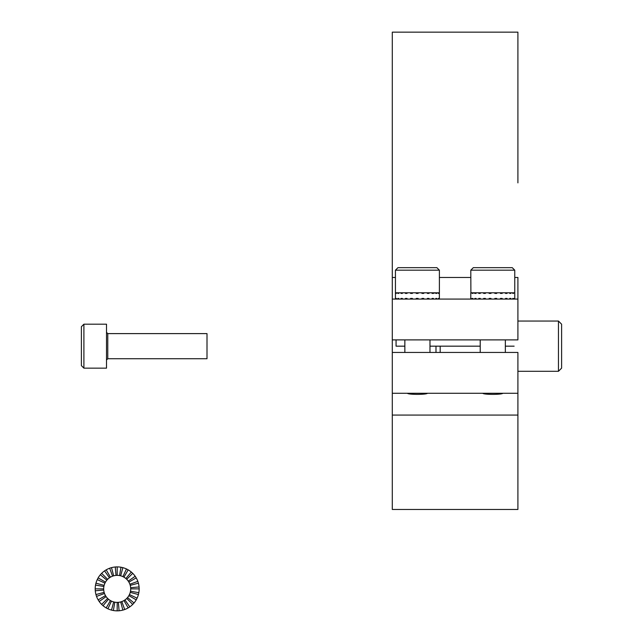 <?xml version="1.0" encoding="UTF-8"?>
<svg xmlns="http://www.w3.org/2000/svg" width="643" height="643" viewBox="0 0 643 643"><rect width="100%" height="100%" fill="white"/><g stroke="black" fill="none" stroke-linecap="round" stroke-linejoin="round"><path stroke-width="0.96" d="M392.294 393.275L517.904 393.275L517.904 352.452L392.294 352.452L392.294 393.275L517.904 393.275L517.904 352.452L392.294 352.452L392.294 509.465L517.904 509.465L517.904 393.275L517.904 415.065L392.294 415.065L392.294 393.275M427.474 393.275C426.381 394.738 408.466 394.738 407.357 393.275C408.466 394.738 426.381 394.738 427.474 393.275M502.842 393.275C501.749 394.738 483.825 394.738 482.724 393.275C483.825 394.738 501.749 394.738 502.842 393.275M392.294 182.877L392.294 277.463L395.437 277.463L392.294 277.463L392.294 339.89L517.904 339.89L517.904 277.463L514.762 277.463L517.904 277.463L517.904 299.067L392.294 299.067L392.294 32.15L517.904 32.15L517.904 182.877M470.797 277.463L439.394 277.463L470.797 277.463M392.294 339.89L392.294 352.452L392.294 339.89L517.904 339.89L517.904 299.067L392.294 299.067L392.294 339.89M512.254 267.665L514.762 270.181L470.797 270.181L473.312 267.665L512.254 267.665L487.868 267.665M470.797 299.067L470.797 292.79L514.762 292.79L514.689 293.417L514.456 292.79L513.484 292.79L513.484 293.417L512.76 293.417L512.76 292.79L510.872 292.79L510.872 293.417L509.714 293.417L509.714 292.79L507.022 292.79L507.022 293.417L505.511 293.417L505.511 292.79L502.199 292.79L502.199 293.417L500.439 293.417L500.439 292.79L496.742 292.79L496.742 293.417L494.845 293.417L494.845 292.79L491.011 292.79L491.011 293.417L489.106 293.417L489.106 292.79L485.401 292.79L485.401 293.417L483.624 293.417L483.624 292.79L480.289 292.79L480.289 293.417L478.762 293.417L478.762 292.79L476.037 292.79L476.037 293.417L472.918 292.79L472.918 293.417L472.179 293.417L472.179 292.79L471.158 292.79L470.893 293.417L470.797 270.181M439.394 270.181L395.437 270.181L397.945 267.665L436.886 267.665L439.394 270.181L439.394 292.79L395.437 292.79L395.903 293.417L396.377 292.79L397.8 292.79L397.8 293.417L398.74 293.417L398.74 292.79L401.039 292.79L401.039 293.417L402.381 293.417L402.381 292.79L405.395 292.79L405.395 293.417L407.043 293.417L407.043 292.79L410.564 292.79L410.564 293.417L412.412 293.417L412.412 292.79L416.206 292.79L416.206 293.417L418.127 293.417L418.127 292.79L421.929 292.79L421.929 293.417L423.785 293.417L423.785 292.79L427.338 292.79L427.338 293.417L429.01 293.417L429.01 292.79L432.08 292.79L432.08 293.417L435.817 292.79L435.817 293.417L436.798 293.417L436.798 292.79L438.301 292.79L438.823 293.417L438.823 292.79L439.362 292.79L439.362 293.417L439.386 292.79M471.158 299.067L471.158 298.44L470.893 299.067M472.918 299.067L472.918 298.44L472.179 298.44L472.179 299.067M476.037 299.067L476.037 298.44L474.855 298.44L474.855 299.067M480.289 299.067L480.289 298.44L478.762 298.44L478.762 299.067M485.401 299.067L485.401 298.44L483.624 298.44L483.624 299.067M491.011 299.067L491.011 298.44L489.106 298.44L489.106 299.067M496.742 299.067L496.742 298.44L494.845 298.44L494.845 299.067M502.199 299.067L502.199 298.44L500.439 298.44L500.439 299.067M507.022 299.067L507.022 298.44L505.511 298.44L505.511 299.067M510.872 299.067L510.872 298.44L509.714 298.44L509.714 299.067M513.484 299.067L513.484 298.44L512.76 298.44L512.76 299.067M514.456 299.067L514.456 298.44M514.689 299.067L514.689 298.44M472.918 293.417L472.179 293.417M490.521 292.79L491.011 293.417M490.521 299.067L491.011 298.44M494.845 298.44L495.214 299.067M494.845 293.417L495.214 292.79M502.199 293.417L500.439 293.417M507.022 293.417L505.511 293.417M510.872 293.417L509.714 293.417M513.484 293.417L512.76 293.417M502.199 298.44L500.439 298.44M507.022 298.44L505.511 298.44M510.872 298.44L509.714 298.44M513.484 298.44L512.76 298.44M476.037 293.417L474.855 293.417M480.289 293.417L478.762 293.417M478.762 298.44L480.289 298.44M472.179 298.44L472.918 298.44M436.798 298.44L435.817 298.44L435.817 299.067L435.817 298.44L436.798 298.44L436.798 299.067M438.301 299.067L438.301 298.44L438.823 299.067M439.386 298.44L439.386 293.417M395.437 270.181L395.445 299.067M395.903 299.067L395.903 298.44L396.377 299.067M397.8 299.067L397.8 298.44L398.74 298.44L398.74 299.067M401.039 299.067L401.039 298.44L402.381 298.44L402.381 299.067M405.395 299.067L405.395 298.44L407.043 298.44L407.043 299.067M410.564 299.067L410.564 298.44L412.412 298.44L412.412 299.067M416.206 299.067L416.206 298.44L418.127 298.44L418.127 299.067M421.929 299.067L421.929 298.44L423.785 298.44L423.785 299.067M427.338 299.067L427.338 298.44L429.01 298.44L429.01 299.067M432.08 299.067L432.08 298.44L433.454 298.44L433.454 299.067M398.74 298.44L397.8 298.44M402.381 298.44L401.039 298.44M407.043 298.44L405.395 298.44M416.672 298.44L416.672 299.067M417.854 299.067L417.854 298.44M417.854 292.79L417.854 293.417M416.672 293.417L416.672 292.79M432.08 293.417L433.454 293.417M427.338 293.417L429.01 293.417M435.817 293.417L436.798 293.417M396.377 298.44L395.903 298.44M401.039 293.417L402.381 293.417M395.903 293.417L396.377 293.417M438.301 293.417L438.823 293.417M397.8 293.417L398.74 293.417M427.338 298.44L429.01 298.44M438.823 298.44L438.301 298.44M405.395 293.417L407.043 293.417M432.08 298.44L433.454 298.44M514.135 346.167L505.342 346.167M480.217 346.167L429.974 346.167M404.857 346.167L396.064 346.167L396.064 339.89M435.994 352.452L435.994 346.167M440.182 352.452L440.182 346.167M561.604 324.193L561.604 368.15L558.462 371.292L558.462 321.05L561.604 324.193M517.904 371.292L558.462 371.292M517.904 415.065L392.294 415.065L392.294 509.465L517.904 509.465L517.904 415.065M83.903 368.15L81.396 365.642L81.396 326.7L83.903 324.193L106.513 324.193L106.513 368.15L83.903 368.15L83.903 324.193M206.998 333.613L206.998 358.73L207.006 333.613L107.775 333.613L107.775 358.73L206.998 358.73M139.161 588.867A21.983 21.983 0 0 0 95.534 585.05A21.983 21.983 0 0 0 137.104 598.159A21.983 21.983 0 0 0 139.161 588.867L130.69 588.867A13.503 13.503 0 0 1 104.142 592.364A13.503 13.503 0 0 1 117.187 575.364L117.187 566.885M117.187 575.364A13.503 13.503 0 0 1 130.69 588.867M119.526 575.573L120.997 567.222M120.675 575.823L122.869 567.632M130.481 591.214L138.832 592.685M107.895 608.792L111.48 601.109M111.496 610.103L113.69 601.912M130.224 585.371L138.414 583.177M99.175 601.478L106.119 596.616M101.642 604.412L107.638 598.416M130.633 587.694L139.081 586.955M95.285 590.78L103.732 590.049M95.952 594.558L104.142 592.364M95.204 588.867L103.684 588.867M95.534 585.05L103.885 586.52M95.952 583.177L104.142 585.371M97.262 579.576L104.946 583.161M98.146 577.88L105.492 582.116M100.348 574.738L106.842 580.187M101.642 573.323L107.638 579.319M104.576 570.863L109.439 577.808M106.191 569.835L110.435 577.173M109.664 568.211L112.565 576.176M111.496 567.632L113.69 575.823M115.266 566.973L116.005 575.421M127.531 597.548L134.025 602.997M124.927 599.927L129.79 606.871M126.727 598.416L132.723 604.412M113.369 610.512L114.84 602.169M117.187 610.85L117.187 602.37M125.859 578.523L131.317 572.029M123.938 577.173L128.174 569.835M129.42 594.574L137.104 598.159M123.938 600.562L128.174 607.908M129.87 584.254L137.835 581.352M128.873 582.116L136.22 577.88M103.057 605.706L108.506 599.212M106.191 607.908L110.435 600.562M121.8 601.559L124.702 609.524M96.53 596.391L104.496 593.489M128.246 581.127L135.191 576.257M126.727 579.319L132.723 573.323M98.146 599.863L105.492 595.619M118.36 602.322L119.1 610.77M120.675 601.912L122.869 610.103M130.224 592.364L138.414 594.558M128.873 595.619L136.22 599.863M122.893 576.634L126.47 568.951M480.217 339.89L480.217 352.452M505.342 339.89L505.342 352.452M514.762 270.181L514.762 299.067M404.857 339.89L404.857 352.452M429.974 339.89L429.974 352.452M517.904 321.05L558.462 321.05M107.775 333.613L106.513 332.351M107.775 358.73L106.513 359.992"/></g></svg>
